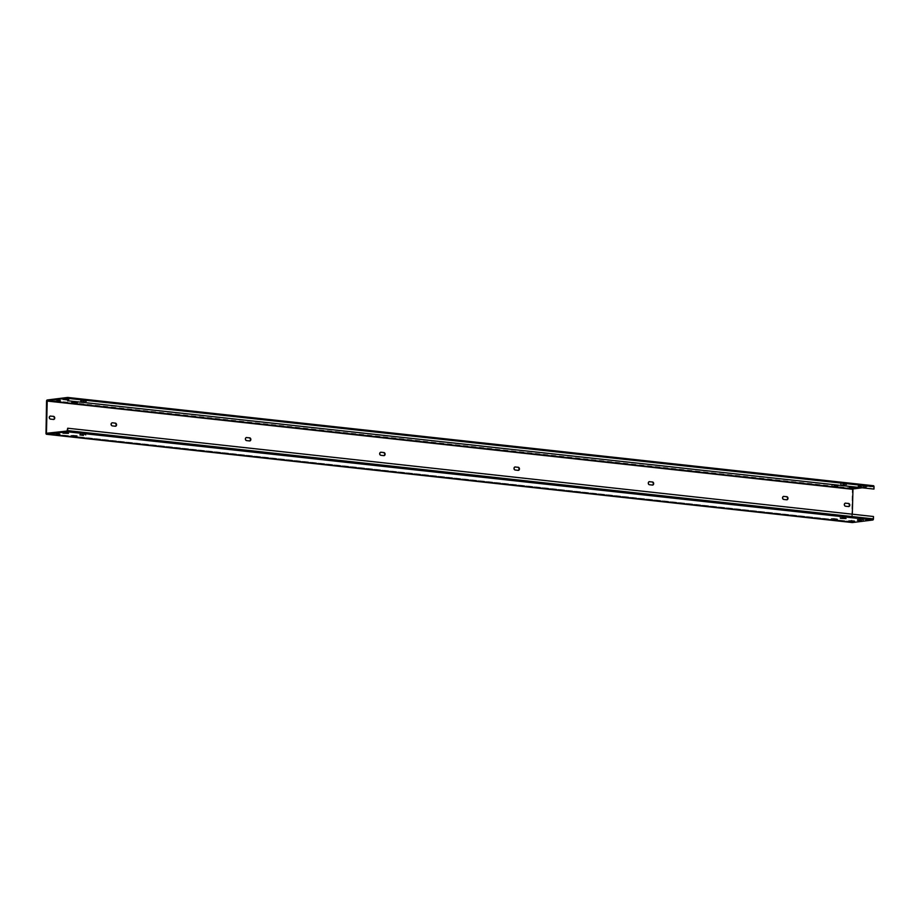 <?xml version="1.0" encoding="UTF-8"?>
<svg xmlns="http://www.w3.org/2000/svg" width="920" height="920" viewBox="0 0 920 920"><rect width="100%" height="100%" fill="white"/><g stroke="black" fill="none" stroke-linecap="round" stroke-linejoin="round"><path stroke-width="0.69" stroke-dasharray="4.6 3.45" d="M67.816 398.452L873.563 486.726L873.529 489.129M873.563 486.726L67.632 398.13M861.821 487.841L873.356 486.404L67.666 398.141M861.545 486.967L858.015 486.496L860.545 486.404L864.075 486.875L858.026 485.806L861.557 486.277M841.133 484.725L846.619 484.955L841.133 484.725L840.569 483.897L846.055 484.127L841.144 484.046M67.793 399.544L69.069 399.774L67.793 399.924M83.996 401.787L80.465 401.304L86.526 401.683L80.477 400.625L85.962 400.855L84.007 401.097M47.23 399.981L852.989 488.255L873.367 485.725M854.841 487.117L849.356 486.887L854.841 487.117L854.829 487.807M834.428 484.886L837.959 485.357L831.898 484.978L834.428 484.886L834.417 485.565M56.867 399.694L60.409 400.166L54.337 399.786L56.867 399.694L56.856 400.384M63.595 398.854L69.081 399.084L63.583 399.268M77.28 401.936L71.806 401.706L77.28 401.936L77.268 402.615M852.989 488.255A1.035 0.644 -83.7 0 0 852.311 489.371L851.747 521.606A1.035 0.644 -83.7 0 0 852.196 522.537M47.897 433.435L852.184 521.548L852.311 514.188M848.113 506.598L848.55 506.552A1.552 1.208 82.9 0 1 848.113 506.598L845.595 506.23M845.216 503.194L845.216 503.194A1.552 1.208 82.9 0 0 845.158 506.276M786.335 499.836L786.772 499.778A1.552 1.208 82.9 0 1 786.335 499.836L783.817 499.456M783.437 496.421L783.437 496.421A1.552 1.208 82.9 0 0 783.38 499.514M652.05 485.127L652.476 485.07A1.552 1.208 82.9 0 1 652.05 485.127L649.52 484.748M649.14 481.712L649.14 481.712A1.552 1.208 82.9 0 0 649.094 484.794M517.753 470.407L518.19 470.361A1.552 1.208 82.9 0 1 517.753 470.407L515.234 470.028M514.855 467.003L514.855 467.003A1.552 1.208 82.9 0 0 514.797 470.085M383.467 455.699L383.893 455.641A1.552 1.208 82.9 0 1 383.467 455.699L380.937 455.319M380.57 452.284L380.558 452.284A1.552 1.208 82.9 0 0 380.512 455.377M249.17 440.99L249.607 440.933A1.552 1.208 82.9 0 1 249.17 440.99L246.652 440.611M246.272 437.575L246.272 437.575A1.552 1.208 82.9 0 0 246.215 440.657M115.31 426.213A1.552 1.208 82.9 0 1 114.873 426.27L112.355 425.891M111.975 422.866L111.975 422.866A1.552 1.208 82.9 0 0 111.918 425.948M53.107 419.508L53.532 419.451A1.552 1.208 82.9 0 1 53.107 419.508L50.577 419.129M50.197 416.093L50.209 416.093A1.552 1.208 82.9 0 0 50.151 419.186M852.184 521.548L46.609 433.596L852.403 521.87L872.781 519.328L873.482 516.511M854.255 520.72L848.769 520.49L854.255 520.72L854.243 521.41M860.97 519.892L857.44 519.42L862.925 519.65L860.97 520.122M833.842 518.489L837.372 518.96L831.312 518.581L833.842 518.489L833.831 519.179M840.558 517.649L846.043 517.879L840.546 518.063M56.281 433.308L59.823 433.78L53.751 433.4L56.281 433.308L56.269 433.987M63.008 432.469L68.494 432.699L62.997 432.871M76.693 435.539L71.219 435.309L76.693 435.539L76.682 436.229M83.421 434.7L79.89 434.228L85.376 434.459L83.421 434.93M67.298 428.283L873.045 516.557M46.563 401.097L852.311 489.371M46 433.331L851.747 521.606M67.022 431.054L872.781 519.328M67.252 430.686L872.999 518.96M851.299 520.398L851.287 521.088M851.885 486.795L851.874 487.485M858.601 485.955L858.59 486.645M859.97 519.317L859.958 520.007M860.556 485.714L860.545 486.404M862.925 519.65L862.914 520.329M863.512 486.036L863.5 486.726M836.786 518.811L836.774 519.501M837.372 485.208L837.361 485.886M842.513 517.408L842.501 518.098M843.099 483.805L843.088 484.483M845.468 517.73L845.457 518.42M846.055 484.127L846.043 484.817M844.1 484.368L844.088 485.058M59.236 433.63L59.225 434.309M59.823 400.016L59.811 400.706M64.963 432.228L64.952 432.906M65.55 398.613L65.538 399.303M67.919 432.549L67.896 433.228M68.505 398.935L68.482 399.625M73.738 435.217L73.726 435.896M74.324 401.603L74.313 402.293M81.052 400.775L81.04 401.453M82.42 434.136L82.409 434.827M83.007 400.534L82.995 401.212M85.376 434.459L85.364 435.148M85.962 400.855L85.951 401.534M854.818 521.559L854.829 520.87M855.404 487.956L855.416 487.266M848.757 521.18L848.769 520.49M849.344 487.577L849.356 486.887M857.428 520.099L857.44 519.42M858.015 486.496L858.026 485.806M863.489 520.478L863.5 519.788M864.075 486.875L864.087 486.185M837.361 519.65L837.372 518.96M837.947 486.036L837.959 485.357M831.3 519.271L831.312 518.581M831.887 485.656L831.898 484.978M839.971 518.19L839.983 517.5M840.558 484.587L840.569 483.897M846.032 518.569L846.043 517.879M846.619 484.955L846.63 484.276M59.8 434.459L59.823 433.78M60.386 400.855L60.409 400.166M53.739 434.079L53.751 433.4M54.326 400.476L54.337 399.786M62.422 433.009L62.433 432.319M63.008 399.395L63.02 398.716M68.482 433.377L68.494 432.699M69.069 399.774L69.081 399.084M77.268 436.379L77.28 435.689M77.855 402.764L77.866 402.086M71.196 435.999L71.219 435.309M71.794 402.385L71.806 401.706M79.879 434.918L79.89 434.228M80.465 401.304L80.477 400.625M85.939 435.298L85.951 434.608M86.526 401.683L86.537 401.005"/><path stroke-width="1.38" d="M68.252 398.394L874 486.668A1.035 0.644 -83.7 0 0 873.459 485.725L67.712 397.452A1.035 0.644 -83.7 0 1 68.252 398.394L68.206 400.798L873.954 489.072L68.206 400.798M874 486.668L873.954 489.072M67.712 397.452A1.035 0.644 -83.7 0 0 67.62 397.452L47.23 399.981A1.035 0.644 -83.7 0 0 46.563 401.097L46 433.331A1.035 0.644 -83.7 0 0 46.632 434.274L67.01 431.744A1.035 0.644 -83.7 0 0 67.689 430.629L67.724 428.225L67.022 431.054L46.437 433.274L47.219 400.671L67.597 398.13L67.769 400.855M873.459 485.725A1.035 0.644 -83.7 0 0 873.367 485.725L67.804 397.463M47.219 400.671L852.978 488.945L861.821 487.841M854.829 487.807L849.344 487.577L854.829 487.807M834.417 485.565L837.947 486.036L834.417 485.565M56.856 400.384L60.386 400.855L56.856 400.384M67.793 399.924L63.008 399.395L67.793 399.544M77.268 402.615L71.794 402.385L77.268 402.615M852.978 488.945L852.311 514.188M848.596 503.458L845.216 503.194L848.596 503.458A1.552 1.208 82.9 0 1 848.55 506.552A1.552 1.208 82.9 0 0 848.171 503.516M786.83 496.697L783.437 496.421L786.83 496.697A1.552 1.208 82.9 0 1 786.772 499.778A1.552 1.208 82.9 0 0 786.393 496.754M652.533 481.988L649.152 481.712L652.533 481.988A1.552 1.208 82.9 0 1 652.476 485.07A1.552 1.208 82.9 0 0 652.096 482.034M518.247 467.268L514.855 467.003L518.247 467.268A1.552 1.208 82.9 0 1 518.19 470.361A1.552 1.208 82.9 0 0 517.81 467.325M380.558 452.284L383.95 452.559A1.552 1.208 82.9 0 1 383.893 455.641A1.552 1.208 82.9 0 0 383.513 452.617M249.653 437.839L246.272 437.575L249.653 437.839A1.552 1.208 82.9 0 1 249.607 440.933A1.552 1.208 82.9 0 0 249.228 437.897M112.412 422.809L115.368 423.131A1.552 1.208 82.9 0 1 115.31 426.224L112.355 425.891A1.552 1.208 82.9 0 1 112.412 422.809L115.368 423.131M115.31 426.213A1.552 1.208 82.9 0 0 114.931 423.188M53.59 416.369L50.209 416.093L53.59 416.369A1.552 1.208 82.9 0 1 53.532 419.451A1.552 1.208 82.9 0 0 53.153 416.415M848.55 506.552L845.595 506.23A1.552 1.208 82.9 0 1 845.641 503.136M786.772 499.778L783.817 499.456A1.552 1.208 82.9 0 1 783.874 496.374M652.476 485.07L649.52 484.748A1.552 1.208 82.9 0 1 649.577 481.654M518.19 470.361L515.234 470.028A1.552 1.208 82.9 0 1 515.292 466.946M383.893 455.641L380.937 455.319A1.552 1.208 82.9 0 1 380.995 452.237L383.95 452.559M249.607 440.933L246.652 440.611A1.552 1.208 82.9 0 1 246.698 437.517M53.532 419.451L50.577 419.129A1.552 1.208 82.9 0 1 50.634 416.035M852.196 522.537A1.035 0.644 -83.7 0 0 852.38 522.548L872.769 520.018A1.035 0.644 -83.7 0 0 873.436 518.903L873.482 516.511L67.724 428.225M854.243 521.41L848.757 521.18L854.243 521.41M860.959 520.57L857.428 520.099L860.97 520.122M833.831 519.179L837.361 519.65L833.831 519.179M840.546 518.339L846.032 518.569L840.546 518.063M56.269 433.987L59.8 434.459L56.269 433.987M62.997 433.147L68.482 433.377L62.997 432.871M76.682 436.229L71.196 435.999L76.682 436.229M83.409 435.39L79.879 434.918L83.421 434.93M47 401.039L852.748 489.313M46.437 433.274L47.897 433.435M46.632 434.274L852.38 522.548M67.01 431.744L872.769 520.018M67.689 430.629L873.436 518.903M852.288 522.548L46.54 434.274"/></g></svg>
